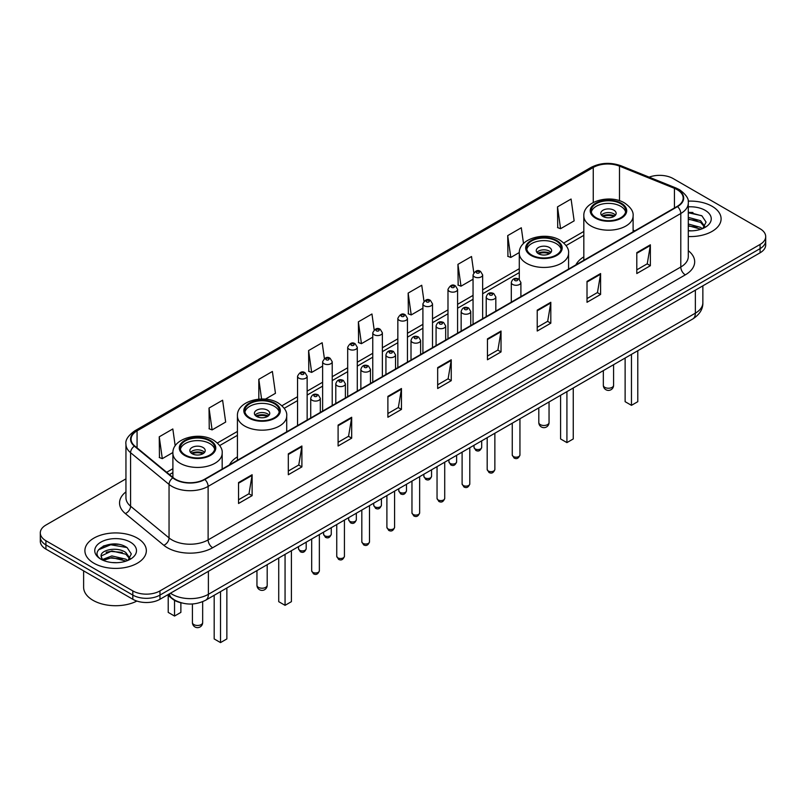 <?xml version="1.0" encoding="UTF-8"?>
<svg xmlns="http://www.w3.org/2000/svg" width="806" height="806" viewBox="0 0 806 806"><rect width="100%" height="100%" fill="white"/><g stroke="black" fill="none" stroke-linecap="round" stroke-linejoin="round"><path stroke-width="1.21" d="M237.427 456.841A33.923 19.586 0 0 0 229.478 464.861M583.826 256.842A33.923 19.586 0 0 0 575.877 264.872M181.471 602.888A19.203 11.083 180 0 1 172.313 598.828L167.537 594.899M118.18 544.322A25.601 14.78 0 0 0 103.198 546.105M692.938 212.492A25.601 14.78 0 0 0 688.284 212.462M125.948 478.855L45.922 525.059A19.203 11.083 0 0 0 40.3 532.897L40.3 541.259A19.203 11.083 0 0 0 45.922 549.098L132.819 599.271A19.203 11.083 0 0 0 159.971 599.271L760.078 252.802A19.203 11.083 0 0 0 765.7 244.964L765.7 240.782A19.203 11.083 0 0 1 760.078 248.621A19.203 11.083 0 0 0 765.7 240.782L765.7 236.601A19.203 11.083 0 0 0 760.078 228.763L673.181 178.589A19.203 11.083 0 0 0 649.142 177.139M40.3 532.897A19.203 11.083 0 0 0 45.922 540.735L132.819 590.909A19.203 11.083 0 0 0 159.971 590.909L159.971 595.09L760.078 248.621L159.971 595.09A19.203 11.083 0 0 1 132.819 595.09A19.203 11.083 0 0 0 159.971 595.09L159.971 599.271M45.922 540.735L45.922 544.916L132.819 595.09L45.922 544.916A19.203 11.083 0 0 1 40.3 537.078A19.203 11.083 0 0 0 45.922 544.916L45.922 549.098M712.101 206.296A30.719 17.732 0 0 0 688.143 201.147A30.719 17.732 0 0 1 712.101 206.296A30.719 17.732 0 0 1 721.098 218.829A30.719 17.732 0 0 0 712.101 206.296M137.342 538.126A30.719 17.732 0 0 0 103.863 534.277A30.719 17.732 0 0 0 84.902 550.669A30.719 17.732 0 0 0 93.899 563.213A30.719 17.732 0 0 0 127.378 567.051A30.719 17.732 0 0 0 146.339 550.669A30.719 17.732 0 0 0 137.342 538.126A30.719 17.732 0 0 0 103.863 534.277A30.719 17.732 0 0 0 84.902 550.669A30.719 17.732 0 0 0 93.899 563.213A30.719 17.732 0 0 0 127.378 567.051A30.719 17.732 0 0 0 146.339 550.669A30.719 17.732 0 0 0 137.342 538.126M677.161 189.672A20.482 11.828 180 0 1 683.166 198.034A20.482 11.828 180 0 1 677.161 206.396L204.502 479.288A20.482 11.828 180 0 1 173.24 477.706L134.773 445.98A20.482 11.828 180 0 1 131.076 439.199A20.482 11.828 180 0 1 137.07 430.837L593.256 167.467A20.482 11.828 180 0 1 619.492 166.137L674.431 188.342A20.482 11.828 180 0 1 677.161 189.672M677.524 189.46A20.996 12.12 0 0 0 674.723 188.1L619.784 165.895A20.996 12.12 0 0 0 592.904 167.255L136.708 430.636A20.996 12.12 0 0 0 134.36 446.151L172.827 477.877A20.996 12.12 0 0 0 204.865 479.489L677.524 206.608A20.996 12.12 0 0 0 677.524 189.46M238.536 482.572L238.536 503.478L252.117 495.64L252.117 474.734L238.536 482.572M238.536 499.77L248.994 493.735L252.056 475.429A5.118 2.952 -120 0 0 252.117 474.734M248.903 493.786L252.117 495.64M288.316 453.838L288.316 474.734L301.897 466.896L301.897 446L288.316 453.838M288.316 471.026L298.774 464.991L301.837 446.695A5.118 2.952 -120 0 0 301.897 446M298.683 465.042L301.897 466.896M338.097 425.094L338.097 446L351.678 438.162L351.678 417.256L338.097 425.094M338.097 442.293L348.555 436.248L351.628 417.951A5.118 2.952 -120 0 0 351.678 417.256M348.464 436.308L351.678 438.162M387.888 396.351L387.888 417.256L401.459 409.418L401.459 388.512L387.888 396.351M387.888 413.549L398.345 407.504L401.408 389.207A5.118 2.952 -120 0 0 401.459 388.512M398.245 407.564L401.459 409.418M636.8 252.641L636.8 273.546L650.371 265.708L650.371 244.802L636.8 252.641M636.8 269.839L647.258 263.804L650.321 245.498A5.118 2.952 -120 0 0 650.371 244.802M647.158 263.854L650.371 265.708M587.01 281.385L587.01 302.29L600.591 294.452L600.591 273.546L587.01 281.385M587.01 298.583L597.468 292.538L600.541 274.242A5.118 2.952 -120 0 0 600.591 273.546M597.377 292.598L600.591 294.452M537.229 310.129L537.229 331.034L550.81 323.196L550.81 302.29L537.229 310.129M537.229 327.317L547.687 321.282L550.75 302.985A5.118 2.952 -120 0 0 550.81 302.29M547.596 321.332L550.81 323.196M487.449 338.873L487.449 359.768L501.03 351.93L501.03 331.034L487.449 338.873M487.449 356.061L497.906 350.026L500.969 331.719A5.118 2.952 -120 0 0 501.03 331.034M497.816 350.076L501.03 351.93M437.668 367.607L437.668 388.512L451.239 380.674L451.239 359.768L437.668 367.607M437.668 384.805L448.126 378.77L451.189 360.463A5.118 2.952 -120 0 0 451.239 359.768M448.035 378.82L451.239 380.674M688.284 236.531A30.719 17.732 0 0 0 721.098 218.829A30.719 17.732 0 0 1 688.284 236.531M159.971 590.909L760.078 244.44A19.203 11.083 0 0 0 765.7 236.601M265.335 399.161L275.45 393.318L272.388 371.475L258.817 379.314L258.817 399.151M209.026 408.058L212.099 429.9L225.67 422.062L222.607 400.219L209.026 408.058L209.248 428.832M175.194 445.859L172.827 428.963L159.245 436.802L159.467 457.576M423.976 301.222L421.74 285.253L408.158 293.092L408.38 313.866M473.787 272.67L471.52 256.51L457.939 264.348L458.161 285.123M523.507 243.523L521.301 227.766L507.72 235.604L507.941 256.389M557.51 206.87L560.573 228.703L574.144 220.864L571.081 199.032L557.51 206.87L557.722 227.645M324.385 358.519L322.168 342.731L308.597 350.57L308.809 371.354M374.175 329.845L371.949 313.997L358.378 321.836L358.599 342.61M358.378 321.836L361.441 343.668L372.765 337.14M361.441 343.668L358.378 342.53M408.158 293.092L411.221 314.934L422.908 308.184M411.221 314.934L408.158 313.786M457.939 264.348L461.002 286.19L473.051 279.229M461.002 286.19L457.939 285.042M507.72 235.604L510.792 257.446L519.306 252.53M510.792 257.446L507.72 256.298M560.573 228.703L557.51 227.564M308.597 350.57L311.66 372.412L322.622 366.085M311.66 372.412L308.597 371.274M258.817 379.314L261.577 399.02M212.099 429.9L209.026 428.752M159.245 436.802L162.308 458.644L172.907 452.519M162.308 458.644L159.245 457.496M688.284 230.647L691.76 230.859M688.284 224.018L700.615 227.363L702.308 228.723M688.284 225.67L700.918 229.236M688.284 217.378L700.615 220.723L704.766 226.466M688.284 219.031L700.615 222.385L704.444 226.899M688.284 230.818A20.865 12.05 0 0 0 705.139 227.352A20.865 12.05 0 0 0 705.139 210.316A20.865 12.05 0 0 0 688.284 206.85M702.802 228.521L706.066 222.093L701.935 215.867L688.284 212.129M688.284 212.774L701.653 215.676M688.284 219.413L697.029 220.552M688.284 226.053L697.029 227.191M620.68 203.676A17.279 9.974 0 0 0 601.85 201.51A17.279 9.974 0 0 0 591.181 210.729A17.279 9.974 0 0 0 596.249 217.791A17.279 9.974 0 0 0 615.079 219.947A17.279 9.974 0 0 0 625.748 210.729A17.279 9.974 0 0 0 620.68 203.676M625.597 212.038A17.279 9.974 0 0 0 620.68 206.286A17.279 9.974 0 0 0 602.918 203.898A17.279 9.974 0 0 0 591.332 212.038M625.124 358.035L625.124 401.68L631.461 405.337L637.788 401.68L637.788 350.721M631.461 405.337L631.461 354.378M613.9 210.205A7.677 4.433 0 0 0 605.528 209.248A7.677 4.433 0 0 0 600.782 213.348A7.677 4.433 0 0 0 603.039 216.482A7.677 4.433 0 0 0 611.401 217.439A7.677 4.433 0 0 0 616.147 213.348A7.677 4.433 0 0 0 613.9 210.205M615.462 215.172A7.677 4.433 0 0 0 613.9 213.872A7.677 4.433 0 0 0 601.467 215.172M602.263 215.958A10.236 5.914 180 0 1 614.222 215.766L614.222 216.28M603.1 216.522A8.957 5.168 180 0 1 613.295 216.3L614.222 215.766M613.144 216.864L613.295 216.3M83.623 570.86L83.623 587.252A31.998 18.478 0 0 0 92.992 600.309A31.998 18.478 0 0 0 136.879 601.054M112.125 562.548L117.001 562.689M102.553 559.485L111.873 555.928L125.847 559.193L127.539 560.553M103.41 560.382L111.873 557.591L126.159 561.067M102.705 560.13L101.203 556.624A14.468 8.352 0 0 0 103.541 560.492M130.008 558.306L125.847 552.563C117.162 546.085 99.299 550.085 101.203 556.624L101.153 555.989M101.244 556.825L101.647 555.757L111.873 550.951L125.847 554.216L129.675 558.729M128.033 560.351L131.307 553.934L127.167 547.697C112.528 537.179 86.504 551.042 101.536 559.545L102.281 560.009M130.381 542.146A20.865 12.05 0 0 0 100.861 542.146A20.865 12.05 0 0 0 100.861 559.183A20.865 12.05 0 0 0 130.381 559.183A20.865 12.05 0 0 0 130.381 542.146M98.483 549.793L110.734 544.765L126.885 547.516M106.14 552.241L110.734 551.405L122.27 552.392M106.14 558.87L110.734 558.034L122.27 559.032M556.15 240.934A17.279 9.974 0 0 0 537.32 238.778A17.279 9.974 0 0 0 526.65 247.996A17.279 9.974 0 0 0 531.708 255.049A17.279 9.974 0 0 0 550.538 257.205A17.279 9.974 0 0 0 561.208 247.996A17.279 9.974 0 0 0 556.15 240.934M561.067 249.296A17.279 9.974 0 0 0 556.15 243.553A17.279 9.974 0 0 0 538.378 241.155A17.279 9.974 0 0 0 526.802 249.296M560.583 395.303L560.583 438.948L566.92 442.605L573.257 438.948L573.257 387.978M566.92 442.605L566.92 391.645M549.36 247.472A7.677 4.433 0 0 0 540.987 246.505A7.677 4.433 0 0 0 536.252 250.606A7.677 4.433 0 0 0 538.499 253.739A7.677 4.433 0 0 0 546.871 254.706A7.677 4.433 0 0 0 551.606 250.606A7.677 4.433 0 0 0 549.36 247.472M550.931 252.429A7.677 4.433 0 0 0 549.36 251.129A7.677 4.433 0 0 0 536.937 252.429M537.723 253.215A10.236 5.914 180 0 1 549.682 253.034L549.682 253.537M538.569 253.779A8.957 5.168 180 0 1 548.765 253.568L549.682 253.034M548.614 254.122L548.765 253.568M274.292 403.665A17.279 9.974 0 0 0 255.462 401.509A17.279 9.974 0 0 0 244.792 410.717A17.279 9.974 0 0 0 249.85 417.78A17.279 9.974 0 0 0 268.68 419.936A17.279 9.974 0 0 0 279.35 410.717A17.279 9.974 0 0 0 274.292 403.665M279.198 412.027A17.279 9.974 0 0 0 274.292 406.284A17.279 9.974 0 0 0 256.52 403.887A17.279 9.974 0 0 0 244.933 412.027M278.725 558.024L278.725 601.669L285.062 605.336L291.399 601.669L291.399 550.71M285.062 605.336L285.062 554.367M267.501 410.204A7.677 4.433 0 0 0 259.129 409.236A7.677 4.433 0 0 0 254.394 413.337A7.677 4.433 0 0 0 256.64 416.47A7.677 4.433 0 0 0 265.013 417.427A7.677 4.433 0 0 0 269.748 413.337A7.677 4.433 0 0 0 267.501 410.204M269.063 415.161A7.677 4.433 0 0 0 267.501 413.861A7.677 4.433 0 0 0 255.069 415.161M255.865 415.946A10.236 5.914 180 0 1 267.824 415.765L267.824 416.269M256.701 416.511A8.957 5.168 180 0 1 266.897 416.289L267.824 415.765M266.746 416.853L266.897 416.289M209.751 440.922A17.279 9.974 0 0 0 190.921 438.766A17.279 9.974 0 0 0 180.252 447.985A17.279 9.974 0 0 0 185.32 455.037A17.279 9.974 0 0 0 204.15 457.204A17.279 9.974 0 0 0 214.819 447.985A17.279 9.974 0 0 0 209.751 440.922M214.668 449.285A17.279 9.974 0 0 0 209.751 443.542A17.279 9.974 0 0 0 191.979 441.144A17.279 9.974 0 0 0 180.403 449.285M214.184 595.291L214.184 638.936L220.522 642.594L226.859 638.936L226.859 587.977M220.522 642.594L220.522 591.634M168.212 595.443L168.212 612.389L174.539 616.046L180.876 612.389L180.876 602.757M174.539 616.046L174.539 600.359M202.961 447.461A7.677 4.433 0 0 0 194.599 446.494A7.677 4.433 0 0 0 189.853 450.594A7.677 4.433 0 0 0 192.1 453.728A7.677 4.433 0 0 0 200.472 454.695A7.677 4.433 0 0 0 205.218 450.594A7.677 4.433 0 0 0 202.961 447.461M204.533 452.428A7.677 4.433 0 0 0 202.961 451.118A7.677 4.433 0 0 0 190.538 452.428M191.324 453.204A10.236 5.914 180 0 1 203.293 453.022L203.293 453.526M192.171 453.768A8.957 5.168 180 0 1 202.366 453.556L203.293 453.022M202.215 454.11L202.366 453.556M170.469 593.206A25.601 14.78 0 0 0 172.192 594.304A25.601 14.78 0 0 0 208.391 594.304L695.356 313.161A25.601 14.78 0 0 0 702.862 302.703C703.044 309.061 699.658 314.501 692.707 319.015L205.742 600.168A12.805 7.395 60 0 0 208.391 594.304L208.391 571.313M695.356 290.16L695.356 313.161A12.805 7.395 60 0 1 692.707 319.015M169.431 593.8A12.805 8.564 129.5 0 0 171.668 597.971L167.779 594.757M760.078 252.802L760.078 244.44M132.819 599.271L132.819 590.909M688.284 250.706A31.998 18.478 180 0 1 685.312 274.856L212.653 547.737A6.398 3.698 60 0 1 208.119 539.899L680.788 267.018A25.601 14.78 0 0 0 688.284 256.56L688.284 203.052A25.601 14.78 180 0 1 680.788 213.499A6.398 3.698 -120 0 0 677.524 206.608M212.653 547.737A31.998 18.478 180 0 1 167.396 547.737A31.998 18.478 180 0 1 163.809 545.279L125.333 513.553A31.998 18.478 180 0 1 125.948 491.872M171.92 539.899A25.601 14.78 0 0 0 208.119 539.899L208.119 486.391A25.601 14.78 180 0 1 169.048 484.416L130.582 452.7A25.601 14.78 180 0 1 125.948 444.217L125.948 497.735A25.601 14.78 0 0 0 130.582 506.208L169.048 537.924A25.601 14.78 0 0 0 171.92 539.899M688.284 203.052C689.14 199.052 686.198 194.589 679.458 189.672L676.093 188.04A6.398 3.002 112 0 0 674.723 188.1M676.093 188.04L621.154 165.824C610.555 162.077 600.49 162.621 590.969 167.457A6.398 3.698 60 0 1 592.904 167.255M136.708 430.636A6.398 3.698 -120 0 0 134.773 430.837C128.134 435.613 125.192 440.076 125.948 444.217M134.36 446.151A6.398 4.282 129.5 0 0 130.582 452.7L130.582 506.208A6.398 4.282 -50.5 0 1 125.333 513.553M621.154 165.824A6.398 3.002 112 0 0 619.784 165.895M172.827 477.877A6.398 4.282 129.5 0 0 169.048 484.416L169.048 537.924A6.398 4.282 -50.5 0 1 163.809 545.279M204.865 479.489A6.398 3.698 60 0 1 208.119 486.391L680.788 213.499L680.788 267.018A6.398 3.698 60 0 0 685.312 274.856M137.07 430.837L137.07 447.874M674.431 188.342L674.431 207.978M619.492 166.137L619.492 200.724M634.796 230.859L633.103 230.173M593.256 167.467L593.256 202.477M583.826 231.443L563.807 242.999M519.286 268.7L482.653 289.848M473.051 295.389L457.586 304.325M447.985 309.867L432.51 318.803M422.908 324.344L407.443 333.271M397.842 338.822L382.366 347.749M372.765 353.29L357.29 362.226M347.688 367.768L332.223 376.704M322.622 382.245L307.146 391.172M297.545 396.723L281.949 405.73M237.427 431.432L217.408 442.988M172.897 468.689L166.671 472.286M437.668 368.271L451.189 360.463M487.449 339.528L500.969 331.719M537.229 310.794L550.75 302.985M587.01 282.05L600.541 274.242M636.8 253.306L650.321 245.498M387.888 397.015L401.408 389.207M338.097 425.759L351.628 417.951M288.316 454.493L301.837 446.695M238.536 483.237L252.056 475.429M595.563 218.174A18.246 10.528 0 0 0 621.366 218.174A18.246 10.528 0 0 0 621.366 203.283A18.246 10.528 0 0 0 595.563 203.283A18.246 10.528 0 0 0 595.563 218.174M633.103 231.836L633.103 215.958A24.643 14.226 180 0 1 617.9 229.106A24.643 14.226 180 0 1 591.04 226.012A24.643 14.226 180 0 1 583.826 215.958L583.826 260.288M604.843 387.364A5.118 2.952 180 0 1 603.341 385.278A5.118 5.118 0 0 0 611.029 389.711A5.118 5.118 0 0 0 613.588 385.278A5.118 2.952 180 0 1 612.086 387.364A5.118 2.952 180 0 1 604.843 387.364M531.033 255.442A18.246 10.528 0 0 0 556.825 255.442A18.246 10.528 0 0 0 556.825 240.541A18.246 10.528 0 0 0 531.033 240.541A18.246 10.528 0 0 0 531.033 255.442M568.573 269.093L568.573 253.215A24.643 14.226 180 0 1 553.359 266.363A24.643 14.226 180 0 1 526.509 263.28A24.643 14.226 180 0 1 519.286 253.215L519.286 279.39M540.312 424.621A5.118 2.952 180 0 1 538.811 422.535A5.118 5.118 0 0 0 546.488 426.968A5.118 5.118 0 0 0 549.047 422.535A5.118 2.952 180 0 1 547.546 424.621A5.118 2.952 180 0 1 540.312 424.621M249.175 418.173A18.246 10.528 0 0 0 274.967 418.173A18.246 10.528 0 0 0 274.967 403.272A18.246 10.528 0 0 0 249.175 403.272A18.246 10.528 0 0 0 249.175 418.173M286.714 431.825L286.714 415.946A24.643 14.226 180 0 1 271.501 429.094A24.643 14.226 180 0 1 244.651 426.011A24.643 14.226 180 0 1 237.427 415.946L237.427 460.276M258.454 587.352A5.118 2.952 180 0 1 256.953 585.267A5.118 5.118 0 0 0 264.63 589.7A5.118 5.118 0 0 0 267.189 585.267A5.118 2.952 180 0 1 265.688 587.352A5.118 2.952 180 0 1 258.454 587.352M184.634 455.43A18.246 10.528 0 0 0 210.437 455.43A18.246 10.528 0 0 0 210.437 440.539A18.246 10.528 0 0 0 184.634 440.539A18.246 10.528 0 0 0 184.634 455.43M222.174 469.082L222.174 453.204A24.643 14.226 180 0 1 206.961 466.352A24.643 14.226 180 0 1 180.111 463.269A24.643 14.226 180 0 1 172.897 453.204L172.897 477.414M193.914 624.61A5.118 2.952 180 0 1 192.412 622.524A5.118 5.118 0 0 0 200.09 626.957A5.118 5.118 0 0 0 202.659 622.524A5.118 2.952 180 0 1 201.157 624.61A5.118 2.952 180 0 1 193.914 624.61M519.941 454.957C518.671 458.413 516.706 459.42 514.047 457.989L512.253 454.957A3.839 2.217 0 0 0 513.382 456.528A3.839 2.217 0 0 0 517.563 457.012A3.839 2.217 0 0 0 519.941 454.957L519.941 418.767M512.707 284.468A4.796 2.771 180 0 1 511.296 282.503C512.525 278.574 515.034 277.425 518.832 279.088L520.898 282.503A4.796 2.771 180 0 1 517.936 285.072A4.796 2.771 180 0 1 512.707 284.468M517.23 279.239A1.602 0.927 0 0 0 514.963 279.239A1.602 0.927 0 0 0 514.963 280.548A1.602 0.927 0 0 0 517.23 280.548A1.602 0.927 0 0 0 517.23 279.239M494.864 469.435C493.604 472.89 491.64 473.898 488.97 472.467L487.187 469.435A3.839 2.217 0 0 0 488.305 471.006A3.839 2.217 0 0 0 492.496 471.48A3.839 2.217 0 0 0 494.864 469.435L494.864 433.245M487.63 298.945A4.796 2.771 180 0 1 486.22 296.981C487.449 293.041 489.957 291.903 493.756 293.555L495.821 296.981A4.796 2.771 180 0 1 492.859 299.54A4.796 2.771 180 0 1 487.63 298.945M492.154 293.716A1.602 0.927 0 0 0 489.897 293.716A1.602 0.927 0 0 0 489.897 295.026A1.602 0.927 0 0 0 492.154 295.026A1.602 0.927 0 0 0 492.154 293.716M469.797 483.912C468.528 487.368 466.563 488.376 463.903 486.945L462.11 483.912A3.839 2.217 0 0 0 463.238 485.474A3.839 2.217 0 0 0 467.42 485.958A3.839 2.217 0 0 0 469.797 483.912L469.797 447.713M462.553 313.413A4.796 2.771 180 0 1 461.153 311.459C462.382 307.519 464.891 306.381 468.679 308.033L470.754 311.459A4.796 2.771 180 0 1 467.792 314.018A4.796 2.771 180 0 1 462.553 313.413M467.087 308.194A1.602 0.927 0 0 0 464.82 308.194A1.602 0.927 0 0 0 464.82 309.494A1.602 0.927 0 0 0 467.087 309.494A1.602 0.927 0 0 0 467.087 308.194M444.721 498.39C443.451 501.836 441.487 502.853 438.827 501.423L437.043 498.39A3.839 2.217 0 0 0 438.162 499.952A3.839 2.217 0 0 0 442.353 500.435A3.839 2.217 0 0 0 444.721 498.39L444.721 462.191M437.487 327.891A4.796 2.771 180 0 1 436.076 325.936C437.305 321.997 439.814 320.859 443.612 322.511L445.678 325.936A4.796 2.771 180 0 1 442.716 328.495A4.796 2.771 180 0 1 437.487 327.891M442.01 322.672A1.602 0.927 0 0 0 439.744 322.672A1.602 0.927 0 0 0 439.744 323.972A1.602 0.927 0 0 0 442.01 323.972A1.602 0.927 0 0 0 442.01 322.672M419.644 512.858C418.385 516.314 416.42 517.331 413.75 515.89L411.967 512.858A3.839 2.217 0 0 0 413.095 514.43A3.839 2.217 0 0 0 417.276 514.913A3.839 2.217 0 0 0 419.644 512.858L419.644 476.668M412.41 342.369A4.796 2.771 180 0 1 411.01 340.404C412.239 336.475 414.747 335.326 418.536 336.989L420.611 340.404A4.796 2.771 180 0 1 417.649 342.973A4.796 2.771 180 0 1 412.41 342.369M416.944 337.14A1.602 0.927 0 0 0 414.677 337.14A1.602 0.927 0 0 0 414.677 338.449A1.602 0.927 0 0 0 416.944 338.449A1.602 0.927 0 0 0 416.944 337.14M394.577 527.336C393.308 530.791 391.343 531.799 388.683 530.368L386.9 527.336A3.839 2.217 0 0 0 388.018 528.907A3.839 2.217 0 0 0 392.21 529.381A3.839 2.217 0 0 0 394.577 527.336L394.577 491.146M387.343 356.846A4.796 2.771 180 0 1 385.933 354.882C387.162 350.942 389.671 349.804 393.469 351.456L395.534 354.882A4.796 2.771 180 0 1 392.572 357.441A4.796 2.771 180 0 1 387.343 356.846M391.867 351.618A1.602 0.927 0 0 0 389.6 351.618A1.602 0.927 0 0 0 389.6 352.927A1.602 0.927 0 0 0 391.867 352.927A1.602 0.927 0 0 0 391.867 351.618M369.501 541.813C368.241 545.269 366.277 546.277 363.607 544.846L361.823 541.813A3.839 2.217 0 0 0 362.952 543.375A3.839 2.217 0 0 0 367.133 543.859A3.839 2.217 0 0 0 369.501 541.813L369.501 505.614M362.267 371.324A4.796 2.771 180 0 1 360.866 369.36C362.085 365.42 364.604 364.282 368.392 365.934L370.468 369.36A4.796 2.771 180 0 1 367.496 371.919A4.796 2.771 180 0 1 362.267 371.324M366.79 366.095A1.602 0.927 0 0 0 364.534 366.095A1.602 0.927 0 0 0 364.534 367.405A1.602 0.927 0 0 0 366.79 367.405A1.602 0.927 0 0 0 366.79 366.095M344.434 556.291C343.165 559.737 341.2 560.754 338.54 559.324L336.747 556.291A3.839 2.217 0 0 0 337.875 557.853A3.839 2.217 0 0 0 342.056 558.336A3.839 2.217 0 0 0 344.434 556.291L344.434 520.092M337.2 385.792A4.796 2.771 180 0 1 335.79 383.837C337.019 379.898 339.528 378.76 343.326 380.412L345.391 383.837A4.796 2.771 180 0 1 342.429 386.396A4.796 2.771 180 0 1 337.2 385.792M341.724 380.573A1.602 0.927 0 0 0 339.457 380.573A1.602 0.927 0 0 0 339.457 381.873A1.602 0.927 0 0 0 341.724 381.873A1.602 0.927 0 0 0 341.724 380.573M319.357 570.759C318.098 574.215 316.133 575.232 313.463 573.791L311.68 570.759A3.839 2.217 0 0 0 312.799 572.331A3.839 2.217 0 0 0 316.99 572.814A3.839 2.217 0 0 0 319.357 570.759L319.357 534.569M312.124 400.27A4.796 2.771 180 0 1 310.723 398.315C311.942 394.376 314.451 393.227 318.249 394.89L320.314 398.315A4.796 2.771 180 0 1 317.352 400.874A4.796 2.771 180 0 1 312.124 400.27M316.647 395.041A1.602 0.927 0 0 0 314.39 395.041A1.602 0.927 0 0 0 314.39 396.351A1.602 0.927 0 0 0 316.647 396.351A1.602 0.927 0 0 0 316.647 395.041M475.137 448.922A3.839 2.217 0 0 0 479.328 449.405A3.839 2.217 0 0 0 481.696 447.36C480.426 450.806 478.462 451.823 475.802 450.393L474.019 447.36A3.839 2.217 0 0 0 475.137 448.922M482.653 318.692L482.653 274.906A4.796 2.771 180 0 1 479.691 277.466A4.796 2.771 180 0 1 474.462 276.861A4.796 2.771 180 0 1 473.051 274.906L473.051 324.234M476.719 272.942A1.602 0.927 0 0 0 478.986 272.942A1.602 0.927 0 0 0 478.986 271.642A1.602 0.927 0 0 0 476.719 271.642A1.602 0.927 0 0 0 476.719 272.942M450.07 463.4A3.839 2.217 0 0 0 454.252 463.883A3.839 2.217 0 0 0 456.619 461.828C455.36 465.284 453.395 466.301 450.725 464.861L448.942 461.828A3.839 2.217 0 0 0 450.07 463.4M457.586 333.17L457.586 289.384A4.796 2.771 180 0 1 454.624 291.943A4.796 2.771 180 0 1 449.385 291.339A4.796 2.771 180 0 1 447.985 289.384L447.985 338.711M451.652 287.42A1.602 0.927 0 0 0 453.909 287.42A1.602 0.927 0 0 0 453.909 286.11A1.602 0.927 0 0 0 451.652 286.11A1.602 0.927 0 0 0 451.652 287.42M424.994 477.877A3.839 2.217 0 0 0 429.175 478.351A3.839 2.217 0 0 0 431.553 476.306C430.283 479.761 428.318 480.769 425.659 479.338L423.865 476.306A3.839 2.217 0 0 0 424.994 477.877M432.51 347.648L432.51 303.852A4.796 2.771 180 0 1 429.548 306.411A4.796 2.771 180 0 1 424.319 305.817A4.796 2.771 180 0 1 422.908 303.852L422.908 353.189M426.575 301.897A1.602 0.927 0 0 0 428.842 301.897A1.602 0.927 0 0 0 428.842 300.588A1.602 0.927 0 0 0 426.575 300.588A1.602 0.927 0 0 0 426.575 301.897M399.927 492.355A3.839 2.217 0 0 0 404.108 492.829A3.839 2.217 0 0 0 406.476 490.783C405.216 494.239 403.252 495.247 400.582 493.816L398.799 490.783A3.839 2.217 0 0 0 399.927 492.355M407.443 362.116L407.443 318.33A4.796 2.771 180 0 1 404.471 320.889A4.796 2.771 180 0 1 399.242 320.294A4.796 2.771 180 0 1 397.842 318.33L397.842 367.667M401.509 316.375A1.602 0.927 0 0 0 403.766 316.375A1.602 0.927 0 0 0 403.766 315.065A1.602 0.927 0 0 0 401.509 315.065A1.602 0.927 0 0 0 401.509 316.375M374.85 506.823A3.839 2.217 0 0 0 379.032 507.306A3.839 2.217 0 0 0 381.409 505.261C380.14 508.707 378.175 509.724 375.515 508.294L373.722 505.261A3.839 2.217 0 0 0 374.85 506.823M382.366 376.593L382.366 332.807A4.796 2.771 180 0 1 379.404 335.367A4.796 2.771 180 0 1 374.175 334.762A4.796 2.771 180 0 1 372.765 332.807L372.765 382.135M376.432 330.843A1.602 0.927 0 0 0 378.699 330.843A1.602 0.927 0 0 0 378.699 329.543A1.602 0.927 0 0 0 376.432 329.543A1.602 0.927 0 0 0 376.432 330.843M349.774 521.301A3.839 2.217 0 0 0 353.965 521.784A3.839 2.217 0 0 0 356.333 519.729C355.073 523.185 353.109 524.202 350.439 522.762L348.655 519.729A3.839 2.217 0 0 0 349.774 521.301M357.29 391.071L357.29 347.285A4.796 2.771 180 0 1 354.328 349.844A4.796 2.771 180 0 1 349.099 349.24A4.796 2.771 180 0 1 347.688 347.285L347.688 396.612M351.366 345.321A1.602 0.927 0 0 0 353.622 345.321A1.602 0.927 0 0 0 353.622 344.011A1.602 0.927 0 0 0 351.366 344.011A1.602 0.927 0 0 0 351.366 345.321M324.707 535.778A3.839 2.217 0 0 0 328.888 536.262A3.839 2.217 0 0 0 331.266 534.207C329.997 537.662 328.032 538.67 325.372 537.239L323.579 534.207A3.839 2.217 0 0 0 324.707 535.778M332.223 405.549L332.223 361.753A4.796 2.771 180 0 1 329.261 364.312A4.796 2.771 180 0 1 324.022 363.718A4.796 2.771 180 0 1 322.622 361.753L322.622 411.09M326.289 359.798A1.602 0.927 0 0 0 328.556 359.798A1.602 0.927 0 0 0 328.556 358.489A1.602 0.927 0 0 0 326.289 358.489A1.602 0.927 0 0 0 326.289 359.798M299.63 550.256A3.839 2.217 0 0 0 303.822 550.73A3.839 2.217 0 0 0 306.189 548.685C304.92 552.14 302.955 553.148 300.295 551.717L298.512 548.685A3.839 2.217 0 0 0 299.63 550.256M307.146 420.017L307.146 376.231A4.796 2.771 180 0 1 304.184 378.79A4.796 2.771 180 0 1 298.955 378.195A4.796 2.771 180 0 1 297.545 376.231L297.545 425.568M301.222 374.276A1.602 0.927 0 0 0 303.479 374.276A1.602 0.927 0 0 0 303.479 372.966A1.602 0.927 0 0 0 301.222 372.966A1.602 0.927 0 0 0 301.222 374.276M205.742 600.168C195.445 605.336 185.138 605.336 174.842 600.168L171.668 597.971M702.862 302.703L702.862 285.838M590.969 167.457L134.773 430.837M583.826 235.332L566.074 245.588M519.286 272.599L482.653 293.747M473.051 299.288L457.586 308.224M447.985 313.766L432.51 322.692M422.908 328.244L407.443 337.17M397.842 342.711L382.366 351.648M372.765 357.189L357.29 366.125M347.688 371.667L332.223 380.593M322.622 386.145L307.146 395.071M297.545 400.612L284.216 408.31M237.427 435.321L219.675 445.577M172.897 472.588L169.451 474.573M633.103 215.958C633.647 211.615 630.796 207.293 624.559 202.971C610.041 193.974 582.97 201.188 583.826 215.958M613.588 364.695L613.588 385.278M603.341 370.609L603.341 385.278M568.573 253.215C569.107 248.883 566.265 244.55 560.029 240.228C545.501 231.241 518.439 238.445 519.286 253.215M549.047 401.962L549.047 422.535M538.811 407.866L538.811 422.535M286.714 415.946C287.248 411.614 284.407 407.282 278.171 402.96C263.643 393.973 236.571 401.176 237.427 415.946M267.189 564.684L267.189 585.267M256.953 570.598L256.953 585.267M222.174 453.204C222.718 448.871 219.867 444.539 213.63 440.217C199.102 431.23 172.041 438.444 172.897 453.204M202.659 601.679L202.659 622.524M192.412 603.976L192.412 622.524M512.253 454.957L512.253 423.2M511.296 302.159L511.296 282.503M520.898 296.618L520.898 282.503M487.187 469.435L487.187 437.678M486.22 316.637L486.22 296.981M495.821 311.086L495.821 296.981M462.11 483.912L462.11 452.156M461.153 331.105L461.153 311.459M470.754 325.564L470.754 311.459M437.043 498.39L437.043 466.624M436.076 345.583L436.076 325.936M445.678 340.041L445.678 325.936M411.967 512.858L411.967 481.101M411.01 360.06L411.01 340.404M420.611 354.519L420.611 340.404M386.9 527.336L386.9 495.579M385.933 374.538L385.933 354.882M395.534 368.997L395.534 354.882M361.823 541.813L361.823 510.057M360.866 389.006L360.866 369.36M370.468 383.465L370.468 369.36M336.747 556.291L336.747 524.525M335.79 403.484L335.79 383.837M345.391 397.942L345.391 383.837M311.68 570.759L311.68 539.002M310.723 417.961L310.723 398.315M320.314 412.42L320.314 398.315M481.696 447.36L481.696 440.842M482.653 274.906L480.588 271.481C477.797 269.466 475.288 270.615 473.051 274.906M474.019 447.36L474.019 445.275M456.619 461.828L456.619 455.319M457.586 289.384L455.511 285.959C452.73 283.944 450.222 285.082 447.985 289.384M448.942 461.828L448.942 459.752M431.553 476.306L431.553 469.797M432.51 303.852L430.444 300.426C427.654 298.421 425.145 299.56 422.908 303.852M423.865 476.306L423.865 474.23M406.476 490.783L406.476 484.275M407.443 318.33L405.368 314.904C402.587 312.899 400.078 314.038 397.842 318.33M398.799 490.783L398.799 488.708M381.409 505.261L381.409 498.743M382.366 332.807L380.301 329.382C377.51 327.367 375.002 328.516 372.765 332.807M373.722 505.261L373.722 503.176M356.333 519.729L356.333 513.221M357.29 347.285L355.224 343.86C352.444 341.845 349.925 342.983 347.688 347.285M348.655 519.729L348.655 517.654M331.266 534.207L331.266 527.698M332.223 361.753L330.148 358.327C327.367 356.323 324.858 357.461 322.622 361.753M323.579 534.207L323.579 532.131M306.189 548.685L306.189 542.176M307.146 376.231L305.081 372.805C302.3 370.8 299.782 371.939 297.545 376.231M298.512 548.685L298.512 546.609"/></g></svg>
